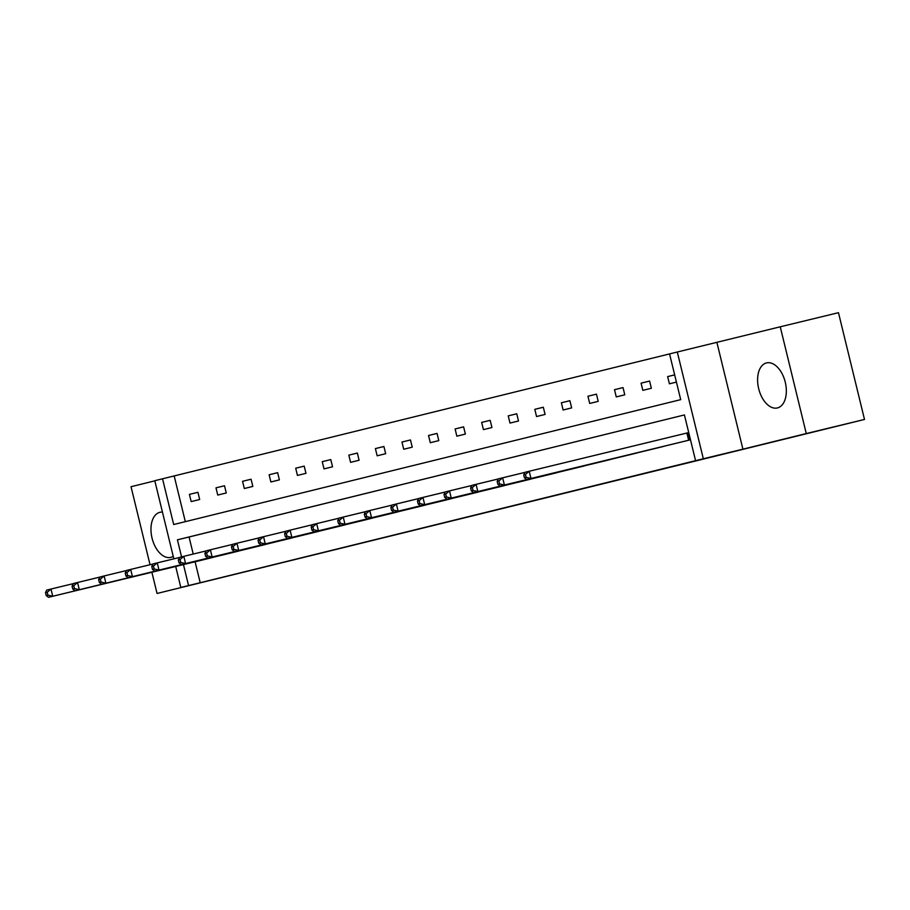 <?xml version="1.0" encoding="UTF-8"?>
<svg xmlns="http://www.w3.org/2000/svg" width="910" height="910" viewBox="0 0 910 910"><rect width="100%" height="100%" fill="white"/><g stroke="black" fill="none" stroke-linecap="round" stroke-linejoin="round"><path stroke-width="1.36" d="M777.458 407.93A23.159 13.684 76.4 0 1 777.424 407.942A23.159 13.684 76.4 0 1 758.678 388.672A23.159 13.684 76.4 0 1 766.482 362.919A23.159 13.684 76.4 0 1 766.516 362.919A23.159 13.684 76.4 0 1 785.262 382.177A23.159 13.684 76.4 0 1 777.458 407.93M173.219 556.328A23.159 13.684 76.4 0 1 170.818 557.352A23.159 13.684 76.4 0 1 170.784 557.364A23.159 13.684 76.4 0 1 152.038 538.094A23.159 13.684 76.4 0 1 159.841 512.341A23.159 13.684 76.4 0 1 159.876 512.33A23.159 13.684 76.4 0 1 162.446 512.125M154.825 480.844L131.029 486.713L150.048 564.723M151.879 572.242L157.055 593.468L220.402 577.861L180.817 587.462L175.698 566.475M864.5 419.453L806.271 433.558L780.245 326.804L838.474 312.687L864.5 419.453L157.055 593.468M173.844 558.854L154.791 480.707L162.537 478.796L173.685 524.524L680.703 399.649L669.555 353.922L162.537 478.796M669.555 353.922L677.302 352.011L703.328 458.765L695.57 460.676L684.422 414.937L189.064 537.002L193.216 554.053M780.245 326.804L677.302 352.011M656.906 448.061L665.403 445.9M603.762 461.154L612.259 458.981M550.63 474.235L559.127 472.074M497.497 487.328L505.994 485.166M444.353 500.409L452.85 498.248M391.22 513.502L399.717 511.34M338.076 526.583L346.585 524.422M284.944 539.675L293.441 537.514M231.811 552.768L240.308 550.596M195.093 561.766L200.211 582.73L695.57 460.676M205.239 559.309L213.736 557.148M258.372 546.216L266.88 544.055M311.516 533.135L320.013 530.974M364.648 520.042L373.146 517.881M417.781 506.961L426.289 504.788M470.925 493.868L479.422 491.707M524.058 480.787L532.555 478.614M577.202 467.695L585.699 465.533M630.334 454.602L638.831 452.441M683.467 441.521L690.485 439.803M688.324 432.682L529.211 471.255L530.974 478.467L690.087 439.894M200.211 582.73L180.817 587.462M716.898 342.41L742.913 449.165L806.271 433.558M742.913 449.165L703.328 458.765M684.422 414.937L177.416 539.823L181.568 556.886M183.456 564.587L188.563 585.551M174.185 475.975L185.321 521.658M676.414 382.098L669.407 383.815L667.644 376.603L674.663 374.875M651.355 388.263L642.835 390.367L641.072 383.155L649.592 381.051L651.355 388.263M623.02 387.592L624.783 394.815L616.263 396.908L614.512 389.696L623.02 387.592L614.512 389.696M596.46 394.144L598.211 401.355L589.703 403.448L587.94 396.237L596.46 394.144L587.94 396.237M571.651 407.896L563.131 410L561.368 402.777L569.887 400.684L571.651 407.896M545.079 414.437L536.559 416.541L534.807 409.329L543.315 407.225L545.079 414.437M518.507 420.989L509.998 423.082L508.235 415.87L516.755 413.777L518.507 420.989M491.946 427.529L483.426 429.622L481.663 422.411L490.183 420.318L491.946 427.529M465.374 434.07L456.854 436.174L455.102 428.963L463.611 426.858L465.374 434.07M438.802 440.622L430.293 442.715L428.53 435.503L437.05 433.399L438.802 440.622M412.241 447.163L403.721 449.256L401.958 442.044L410.478 439.951L412.241 447.163M385.669 453.703L377.149 455.808L375.398 448.584L383.906 446.491L385.669 453.703M359.097 460.244L350.589 462.348L348.826 455.137L357.346 453.032L359.097 460.244M330.774 459.584L332.537 466.796L324.017 468.889L322.254 461.677L330.774 459.584L322.254 461.677M304.202 466.125L305.965 473.337L297.445 475.429L295.693 468.218L304.202 466.125L295.693 468.218M277.641 472.665L279.393 479.877L270.884 481.982L269.121 474.77L277.641 472.665L269.121 474.77M252.821 486.429L244.312 488.522L242.549 481.31L251.069 479.206L252.821 486.429M224.497 485.758L226.26 492.97L217.74 495.063L215.988 487.851L224.497 485.758L215.988 487.851M197.936 492.299L199.688 499.51L191.18 501.603L189.417 494.392L197.936 492.299L189.417 494.392M189.064 537.002L177.416 539.823M251.08 479.24L242.549 481.31M357.346 453.066L348.826 455.137M383.918 446.526L375.398 448.584M410.49 439.974L401.958 442.044M437.05 433.433L428.53 435.503M463.622 426.892L455.102 428.963M490.194 420.352L481.663 422.411M516.755 413.8L508.235 415.87M543.327 407.259L534.807 409.329M569.899 400.718L561.368 402.777M649.604 381.085L641.072 383.155M674.663 374.909L667.644 376.603M45.5 592.683L46.205 595.561L47.911 595.14L47.206 592.262L45.5 592.683L46.728 590.101L50.983 589.043L52.734 596.255L211.848 557.682M47.911 595.14L52.734 596.255L48.48 597.313L207.15 558.842M47.206 592.262L50.983 589.043L73.244 583.651M46.205 595.561L48.48 597.313M72.072 586.131L72.777 589.02L74.472 588.599L73.767 585.71L72.072 586.131L73.289 583.549L77.543 582.502L79.306 589.714L238.42 551.141M74.472 588.599L79.306 589.714L75.052 590.761L233.711 552.302M73.767 585.71L77.543 582.502L99.816 577.111M72.777 589.02L75.052 590.761M98.633 579.59L99.338 582.48L101.044 582.059L100.339 579.169L98.633 579.59L99.861 577.008L104.115 575.962L105.878 583.173L264.992 544.601M101.044 582.059L105.878 583.173L101.613 584.22L260.283 545.761M100.339 579.169L104.115 575.962L126.376 570.559M99.338 582.48L101.613 584.22M125.205 573.05L125.91 575.928L127.616 575.518L126.911 572.629L125.205 573.05L126.433 570.468L130.687 569.421L132.439 576.633L291.553 538.06M127.616 575.518L132.439 576.633L128.185 577.679L286.855 539.209M126.911 572.629L130.687 569.421L152.948 564.018M125.91 575.928L128.185 577.679M151.777 566.509L152.482 569.387L154.177 568.966L153.471 566.088L151.777 566.509L152.994 563.916L157.259 562.869L159.011 570.081L318.125 531.508M154.177 568.966L159.011 570.081L154.757 571.139L313.415 532.668M153.471 566.088L157.259 562.869L179.52 557.477M152.482 569.387L154.757 571.139M178.337 559.957L179.042 562.846L180.749 562.425L180.043 559.536L178.337 559.957L179.566 557.375L183.82 556.328L185.583 563.54L344.697 524.968M180.749 562.425L185.583 563.54L181.317 564.587L339.987 526.128M180.043 559.536L183.82 556.328L206.092 550.925M179.042 562.846L181.317 564.587M204.909 553.416L205.614 556.306L207.321 555.885L206.615 552.996L204.909 553.416L206.138 550.834L210.392 549.788L212.144 557L371.257 518.427M207.321 555.885L212.144 557L207.889 558.046L366.559 519.587M206.615 552.996L210.392 549.788L232.653 544.385M205.614 556.306L207.889 558.046M231.481 546.876L232.186 549.754L233.881 549.333L233.176 546.455L231.481 546.876L232.698 544.294L236.964 543.236L238.716 550.459L397.829 511.875M233.881 549.333L238.716 550.459L234.462 551.505L393.12 513.035M233.176 546.455L236.964 543.236L259.225 537.844M232.186 549.754L234.462 551.505M258.042 540.324L258.747 543.213L260.453 542.792L259.748 539.914L258.042 540.324L259.27 537.742L263.525 536.695L265.288 543.907L424.401 505.334M260.453 542.792L265.288 543.907L261.034 544.953L419.692 506.495M259.748 539.914L263.525 536.695L285.797 531.303M258.747 543.213L261.034 544.953M284.614 533.783L285.319 536.673L287.025 536.252L286.32 533.362L284.614 533.783L285.842 531.201L290.097 530.155L291.86 537.366L450.962 498.794M287.025 536.252L291.86 537.366L287.594 538.413L446.264 499.954M286.32 533.362L290.097 530.155L312.358 524.751M285.319 536.673L287.594 538.413M311.186 527.243L311.891 530.12L313.586 529.711L312.892 526.822L311.186 527.243L312.403 524.66L316.669 523.614L318.42 530.826L477.534 492.253M313.586 529.711L318.42 530.826L314.166 531.872L472.825 493.413M312.892 526.822L316.669 523.614L338.929 518.211M311.891 530.12L314.166 531.872M337.747 520.702L338.452 523.58L340.158 523.159L339.453 520.281L337.747 520.702L338.975 518.109L343.229 517.062L344.992 524.274L504.106 485.701M340.158 523.159L344.992 524.274L340.738 525.332L499.397 486.861M339.453 520.281L343.229 517.062L365.501 511.67M338.452 523.58L340.738 525.332M364.318 514.15L365.024 517.039L366.73 516.618L366.025 513.729L364.318 514.15L365.547 511.568L369.801 510.521L371.564 517.733L530.666 479.161M366.73 516.618L371.564 517.733L367.299 518.78L525.969 480.321M366.025 513.729L369.801 510.521L392.062 505.118M365.024 517.039L367.299 518.78M390.89 507.609L391.596 510.499L393.291 510.078L392.597 507.188L390.89 507.609L392.108 505.027L396.373 503.981L398.125 511.192L557.238 472.62M393.291 510.078L398.125 511.192L393.871 512.239L552.541 473.78M392.597 507.188L396.373 503.981L418.634 498.578M391.596 510.499L393.871 512.239M417.462 501.069L418.156 503.947L419.863 503.526L419.157 500.648L417.462 501.069L418.68 498.487L422.934 497.429L424.697 504.652L583.81 466.079M419.863 503.526L424.697 504.652L420.443 505.698L579.101 467.228M419.157 500.648L422.934 497.429L445.206 492.037M418.156 503.947L420.443 505.698M444.023 494.517L444.728 497.406L446.435 496.985L445.729 494.107L444.023 494.517L445.252 491.935L449.506 490.888L451.269 498.1L610.383 459.527M446.435 496.985L451.269 498.1L447.003 499.146L605.673 460.688M445.729 494.107L449.506 490.888L471.767 485.496M444.728 497.406L447.003 499.146M470.595 487.976L471.3 490.865L472.995 490.445L472.301 487.555L470.595 487.976L471.812 485.394L476.078 484.347L477.83 491.559L636.943 452.987M472.995 490.445L477.83 491.559L473.575 492.606L632.245 454.147M472.301 487.555L476.078 484.347L498.339 478.944M471.3 490.865L473.575 492.606M497.167 481.435L497.861 484.325L499.567 483.904L498.862 481.015L497.167 481.435L498.384 478.853L502.638 477.807L504.402 485.019L663.515 446.446M499.567 483.904L504.402 485.019L500.147 486.065L658.806 447.606M498.862 481.015L502.638 477.807L524.911 472.404M497.861 484.325L500.147 486.065M526.139 477.352L525.434 474.474L523.728 474.895L524.433 477.773L526.139 477.352L530.974 478.467L526.708 479.524L685.378 441.054M523.728 474.895L524.956 472.301L529.211 471.255L525.434 474.474M524.433 477.773L526.708 479.524M688.642 440.247L686.891 433.035M689.643 440.008L687.88 432.796"/></g></svg>
